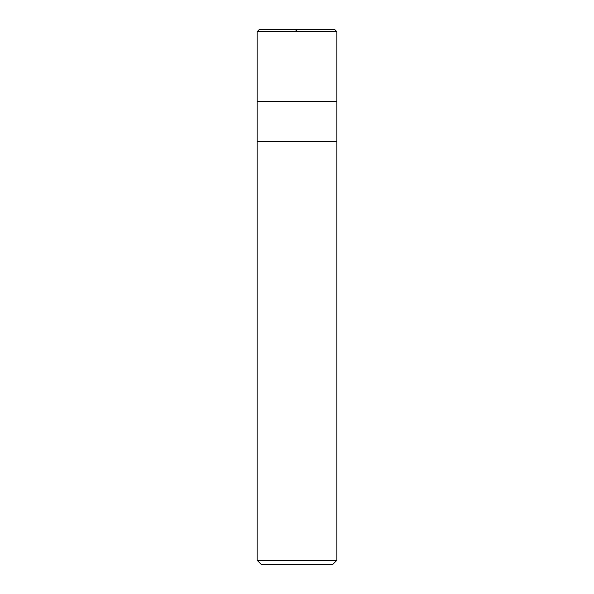 <?xml version="1.0" encoding="UTF-8"?>
<svg xmlns="http://www.w3.org/2000/svg" width="594" height="594" viewBox="0 0 594 594"><rect width="100%" height="100%" fill="white"/><g stroke="black" fill="none" stroke-linecap="round" stroke-linejoin="round"><path stroke-width="0.89" d="M334.897 29.7L259.103 29.7L334.897 29.7L336.895 31.697L257.105 31.697L259.103 29.7L257.105 31.697L336.895 31.697L336.895 101.515L257.105 101.515L257.105 31.697L257.105 101.515L336.895 101.515L336.895 31.697L334.897 29.7L336.843 31.697M336.895 101.515L257.105 101.515L336.895 101.515L336.895 141.409L257.105 141.409L257.105 101.515L257.105 141.409L336.895 141.409L336.895 560.313L257.105 560.313L257.105 141.409L257.105 560.313L336.895 560.313L332.907 564.3L261.093 564.3L257.105 560.313L261.093 564.3L332.907 564.3L336.895 560.313L336.895 101.515M297.022 29.7L295.003 31.697"/></g></svg>
